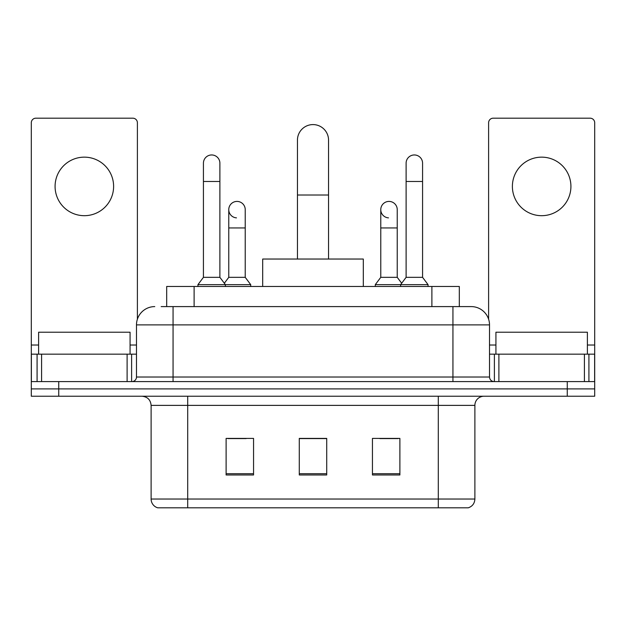 <?xml version="1.0" encoding="UTF-8"?>
<svg xmlns="http://www.w3.org/2000/svg" width="626" height="626" viewBox="0 0 626 626"><rect width="100%" height="100%" fill="white"/><g stroke="black" fill="none" stroke-linecap="round" stroke-linejoin="round"><path stroke-width="0.94" d="M166.68 306.599L166.68 286.473L459.32 286.473L459.32 306.599M161.594 306.599L470.948 306.599M161.179 306.599L173.066 306.599L173.066 324.886L136.484 324.886L136.484 377.024A4.57 4.57 0 0 1 131.906 381.594M154.771 306.599A18.295 18.295 0 0 0 136.484 324.886M471.229 306.599A18.295 18.295 0 0 1 489.516 324.886L489.516 377.024C489.79 379.802 491.316 381.328 494.094 381.594M58.734 381.594L31.3 381.594L31.3 388.91L58.734 388.91L31.3 388.91L31.3 396.227L58.734 396.227L58.734 388.91L567.266 388.91L58.734 388.91L58.734 381.594L567.266 381.594L567.266 388.91L594.7 388.91L567.266 388.91L567.266 396.227L58.734 396.227M567.266 396.227L594.7 396.227L594.7 354.159L594.7 381.594L567.266 381.594M474.884 499.032C474.633 503.414 472.434 506.34 468.303 507.811L438.302 507.811L438.302 499.032L474.884 499.032L474.884 405.374A9.147 9.147 0 0 1 484.031 396.227M151.116 499.032L187.698 499.032L187.698 507.811L438.302 507.811L157.697 507.811A9.147 9.147 0 0 1 151.116 499.032L151.116 405.374C150.569 399.818 147.525 396.774 141.969 396.227M399.889 474.977L399.889 438.396L372.447 438.396L372.447 474.977L399.889 474.977M253.553 474.977L253.553 438.396L226.111 438.396L226.111 474.977L253.553 474.977M326.717 474.977L326.717 438.396L299.283 438.396L299.283 474.977L326.717 474.977M227.848 438.576L246.143 438.576M379.857 438.576L398.152 438.576M326.717 438.576L299.283 438.576M130.075 354.159L130.075 332.21L38.616 332.21L38.616 354.159M84.346 157.149A29.265 29.265 0 0 0 55.08 186.415A29.265 29.265 0 0 0 84.346 215.688A29.265 29.265 0 0 0 113.611 186.415A29.265 29.265 0 0 0 84.346 157.149M127.109 381.594L127.109 354.159L41.59 354.159L41.59 381.594M137.391 319.182L137.391 122.759A4.57 4.57 0 0 0 132.822 118.189L35.87 118.189A4.57 4.57 0 0 0 31.3 122.759L31.3 354.159L41.59 354.159M127.109 354.159L136.484 354.159M31.3 381.594L31.3 354.159M297.452 259.039L297.452 140.138A15.548 15.548 0 0 1 313 124.59A15.548 15.548 0 0 1 328.548 140.138A15.548 15.548 0 0 0 313 124.59M328.548 259.039L328.548 140.138M363.307 286.473L363.307 259.039L262.693 259.039L262.693 286.473M203.427 181.477L219.89 181.477L219.89 277.334L203.427 277.334L203.427 163.19A8.232 8.232 0 0 1 212.175 154.974A8.232 8.232 0 0 1 219.89 163.19A8.232 8.232 0 0 0 212.175 154.974M203.427 277.334L197.941 284.65L197.941 286.473M219.89 277.334L225.383 284.65L197.941 284.65M245.228 277.334L245.228 227.942L228.764 227.942L228.764 277.334L245.228 277.334L250.713 284.65L225.383 284.65L225.383 286.473M406.11 181.477L422.573 181.477L422.573 277.334L406.11 277.334L406.11 163.19A8.232 8.232 0 0 1 414.858 154.974A8.232 8.232 0 0 1 422.573 163.19A8.232 8.232 0 0 0 414.858 154.974M406.11 277.334L400.617 284.65L400.617 286.473M422.573 277.334L428.059 284.65L375.287 284.65L375.287 286.473M428.059 284.65L428.059 286.473M236.479 217.864A8.232 8.232 0 0 1 228.764 209.647A8.232 8.232 0 0 1 237.512 201.431A8.232 8.232 0 0 1 245.228 209.647L245.228 227.942M228.764 277.334L224.327 283.242M250.713 284.65L250.713 286.473M388.488 217.864A8.232 8.232 0 0 1 380.772 209.647A8.232 8.232 0 0 1 389.521 201.431A8.232 8.232 0 0 1 397.236 209.647L397.236 227.942L380.772 227.942L380.772 209.647M397.236 227.942L397.236 277.334L380.772 277.334L380.772 227.942M380.772 277.334L375.287 284.65M397.236 277.334L401.673 283.242M541.654 157.149A29.265 29.265 0 0 0 512.389 186.415A29.265 29.265 0 0 0 541.654 215.688A29.265 29.265 0 0 0 570.92 186.415A29.265 29.265 0 0 0 541.654 157.149M584.41 381.594L584.41 354.159L498.891 354.159L498.891 381.594M584.41 354.159L594.7 354.159L594.7 122.759A4.57 4.57 0 0 0 590.13 118.189L493.178 118.189A4.57 4.57 0 0 0 488.609 122.759L488.609 319.182M489.516 354.159L498.891 354.159M587.384 354.159L587.384 332.21L495.925 332.21L495.925 354.159M194.115 306.599L194.115 286.473M431.885 306.599L431.885 286.473M173.066 381.594L173.066 377.024L489.516 377.024M136.484 377.024L173.066 377.024L173.066 324.886L452.934 324.886L452.934 381.594M489.516 324.886L452.934 324.886L452.934 306.599M438.302 396.227L438.302 405.374L151.116 405.374M474.884 405.374L438.302 405.374L438.302 499.032L187.698 499.032L187.698 396.227M326.717 473.71L299.283 473.71M253.553 473.71L226.111 473.71M399.889 473.71L372.447 473.71M136.484 345.012L130.075 345.012M38.616 345.012L31.3 345.012M131.609 354.159L131.609 381.594M31.37 354.159L31.37 381.594M37.083 381.594L37.083 354.159M297.452 195.015L328.548 195.015M594.7 345.012L587.384 345.012M495.925 345.012L489.516 345.012M594.63 381.594L594.63 354.159M588.917 354.159L588.917 381.594M494.391 381.594L494.391 354.159M219.89 181.477L219.89 163.19M422.573 181.477L422.573 163.19M228.764 227.942L228.764 209.647"/></g></svg>
